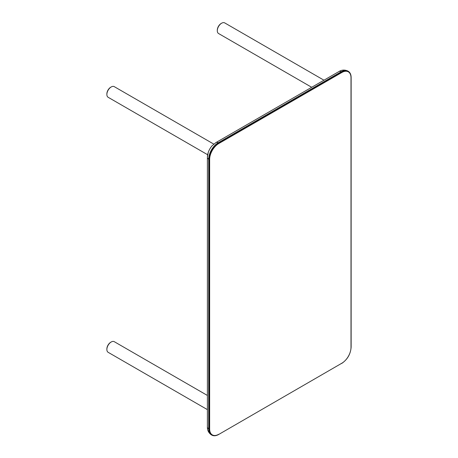 <?xml version="1.0" encoding="UTF-8"?>
<svg xmlns="http://www.w3.org/2000/svg" width="458" height="458" viewBox="0 0 458 458"><rect width="100%" height="100%" fill="white"/><g stroke="black" fill="none" stroke-linecap="round" stroke-linejoin="round"><path stroke-width="0.69" d="M207.44 157.002A11.599 6.698 -60 0 1 208.241 152.457A11.599 6.698 -60 0 1 212.106 145.758L215.936 142.57A4.46 2.576 60 0 1 218.168 142.793A13.385 7.729 120 0 0 208.705 159.189L209.649 159.367A12.939 7.471 -60 0 1 218.798 143.52L341.851 72.478A12.939 7.471 -60 0 1 351 77.763L351 347.364A12.939 7.471 -60 0 1 341.851 363.211L218.706 434.459L341.851 363.211M110.733 87.232L111.208 86.963L110.733 87.232A5.467 3.154 120 0 0 106.869 93.93L106.869 94.474A6.137 3.544 -60 0 1 111.208 86.963A6.137 3.544 -60 0 1 114.277 86.654L213.783 144.104M207.646 154.735L108.14 97.285A6.137 3.544 -60 0 1 106.869 94.474M111.208 341.989L110.733 342.263A5.467 3.154 120 0 0 106.869 348.956L106.869 349.506A6.137 3.544 -60 0 1 111.208 341.989A6.137 3.544 -60 0 1 114.277 341.685L207.394 395.449M207.394 409.618L108.14 352.311A6.137 3.544 -60 0 1 106.869 349.506M221.638 23.203L221.162 23.478A5.467 3.154 120 0 0 217.298 30.171L217.298 30.72A6.137 3.544 -60 0 1 221.638 23.203A6.137 3.544 -60 0 1 224.706 22.9L323.961 80.202M311.692 87.289L218.569 33.526A6.137 3.544 -60 0 1 217.298 30.72M341.536 363.394L341.76 363.417C347.462 359.496 350.582 354.08 351.131 347.181L351 347.364M351 77.396L351 77.763M351.131 347.181L351.131 77.579C351.109 74.568 350.141 72.467 348.229 71.271A13.385 7.729 120 0 0 341.536 71.935L341.851 72.478M348.069 71.179A13.385 7.729 120 0 0 347.914 71.087A13.385 7.729 120 0 0 341.221 71.751L341.536 71.935L218.483 142.976L218.798 143.52M215.936 142.57L338.989 71.528A4.46 2.576 60 0 1 341.221 71.751L218.168 142.793L218.483 142.976A13.385 7.729 120 0 0 209.02 159.367L209.02 428.974L209.649 428.974L209.649 159.367M211.636 435.008A13.385 7.729 120 0 1 211.476 434.917A13.385 7.729 120 0 1 208.705 428.791L209.02 428.974A13.385 7.729 120 0 0 211.791 435.1C213.783 436.159 216.09 435.947 218.706 434.459M218.798 434.253A12.939 7.471 -60 0 1 209.649 428.974M208.241 152.457L207.394 157.363A4.46 2.576 0 0 0 208.705 159.189L208.705 428.791A4.46 2.576 180 0 1 207.394 426.97C207.319 430.348 208.676 432.999 211.476 434.917L211.791 435.1M338.989 71.528C341.868 69.771 344.845 69.622 347.914 71.087L348.229 71.271M207.394 157.363L207.394 426.97"/></g></svg>
